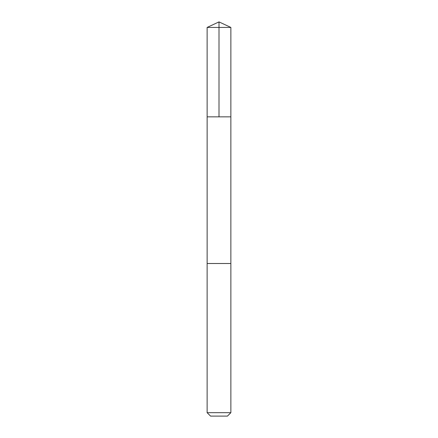 <?xml version="1.0" encoding="UTF-8"?>
<svg xmlns="http://www.w3.org/2000/svg" width="438" height="438" viewBox="0 0 438 438"><rect width="100%" height="100%" fill="white"/><g stroke="black" fill="none" stroke-linecap="round" stroke-linejoin="round"><path stroke-width="0.33" stroke-dasharray="2.19 1.64" d="M209.107 116.847L230.864 116.847L209.107 116.847M207.13 27.435L230.87 27.435M207.136 263.506L230.864 263.506M207.13 263.506L230.87 263.506M207.13 412.673L230.87 412.673M210.558 416.1L227.442 416.1"/><path stroke-width="0.66" d="M207.136 116.847L230.864 116.847L230.87 27.435L207.13 27.435L207.136 116.847L230.864 116.847L230.864 263.506L207.136 263.506L207.136 116.847M228.893 263.506L207.13 263.506L207.13 412.673L230.87 412.673L230.87 263.506L228.893 263.506M230.87 412.673L227.442 416.1L210.558 416.1L207.13 412.673M207.13 27.435L219 21.9L219 116.847M219 21.9L230.87 27.435"/></g></svg>

